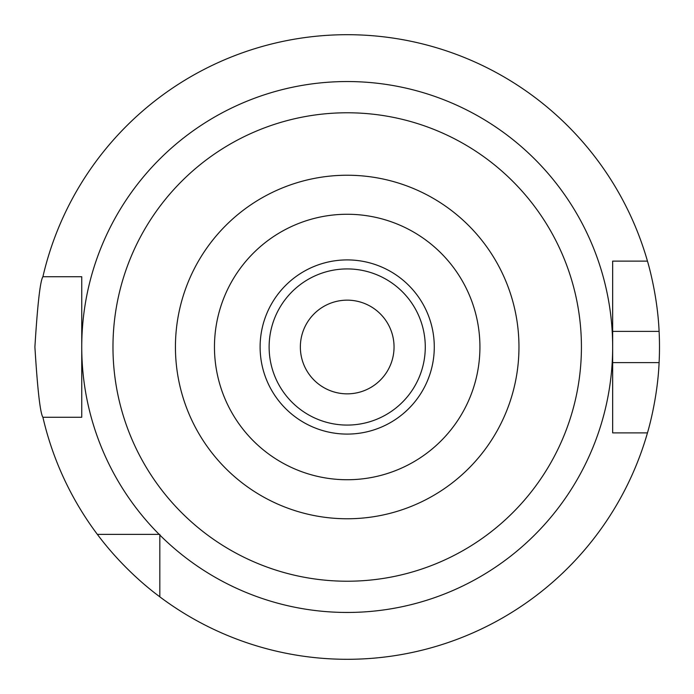 <?xml version="1.0" encoding="UTF-8"?>
<svg xmlns="http://www.w3.org/2000/svg" width="694" height="694" viewBox="0 0 694 694"><rect width="100%" height="100%" fill="white"/><g stroke="black" fill="none" stroke-linecap="round" stroke-linejoin="round"><path stroke-width="1.04" d="M71.309 276.733L81.745 276.733L81.745 417.268L42.907 417.268A312.3 312.3 0 0 0 97.36 534.38L159.82 534.38L159.82 596.84A312.3 312.3 0 0 0 647.459 432.883L612.655 432.883L612.655 362.615L659.1 362.615A312.3 312.3 0 0 0 659.1 331.385C657.47 293.441 647.207 260.259 647.459 261.118A312.3 312.3 0 0 0 42.907 276.733L81.745 276.733L81.745 289.077M647.459 261.118L612.655 261.118L612.655 404.923M81.745 404.923L81.745 417.268L71.309 417.268M618.623 261.118L612.655 261.118L612.655 331.385L659.1 331.385M618.623 432.883L612.655 432.883M42.907 417.268C40.209 413.147 37.537 389.724 34.9 346.991C37.545 304.241 40.217 280.827 42.907 276.733M159.82 596.84C160.401 597.005 127.47 574.623 97.36 534.38M347.2 581.225A234.225 234.225 0 0 0 581.425 347A234.225 234.225 0 0 0 347.2 112.775A234.225 234.225 0 0 0 112.975 347A234.225 234.225 0 0 0 347.2 581.225M347.2 518.765A171.765 171.765 0 0 0 518.965 347A171.765 171.765 0 0 0 347.2 175.235A171.765 171.765 0 0 0 175.435 347A171.765 171.765 0 0 0 347.2 518.765M347.2 479.736A132.736 132.736 0 0 0 479.927 347A132.736 132.736 0 0 0 347.2 214.264A132.736 132.736 0 0 0 214.463 347A132.736 132.736 0 0 0 347.2 479.736M347.2 434.088A87.088 87.088 0 0 0 434.279 347A87.088 87.088 0 0 0 347.2 259.912A87.088 87.088 0 0 0 260.111 347A87.088 87.088 0 0 0 347.2 434.088M347.2 425.075A78.075 78.075 0 0 0 425.275 347A78.075 78.075 0 0 0 347.2 268.925A78.075 78.075 0 0 0 269.125 347A78.075 78.075 0 0 0 347.2 425.075M347.2 393.845A46.845 46.845 0 0 0 394.045 347A46.845 46.845 0 0 0 347.2 300.155A46.845 46.845 0 0 0 300.355 347A46.845 46.845 0 0 0 347.2 393.845M659.1 362.615C657.478 400.49 647.216 433.724 647.459 432.883M159.82 535.031A265.455 265.455 0 0 0 612.655 347A265.455 265.455 0 0 0 347.2 81.545A265.455 265.455 0 0 0 159.169 534.38"/></g></svg>
